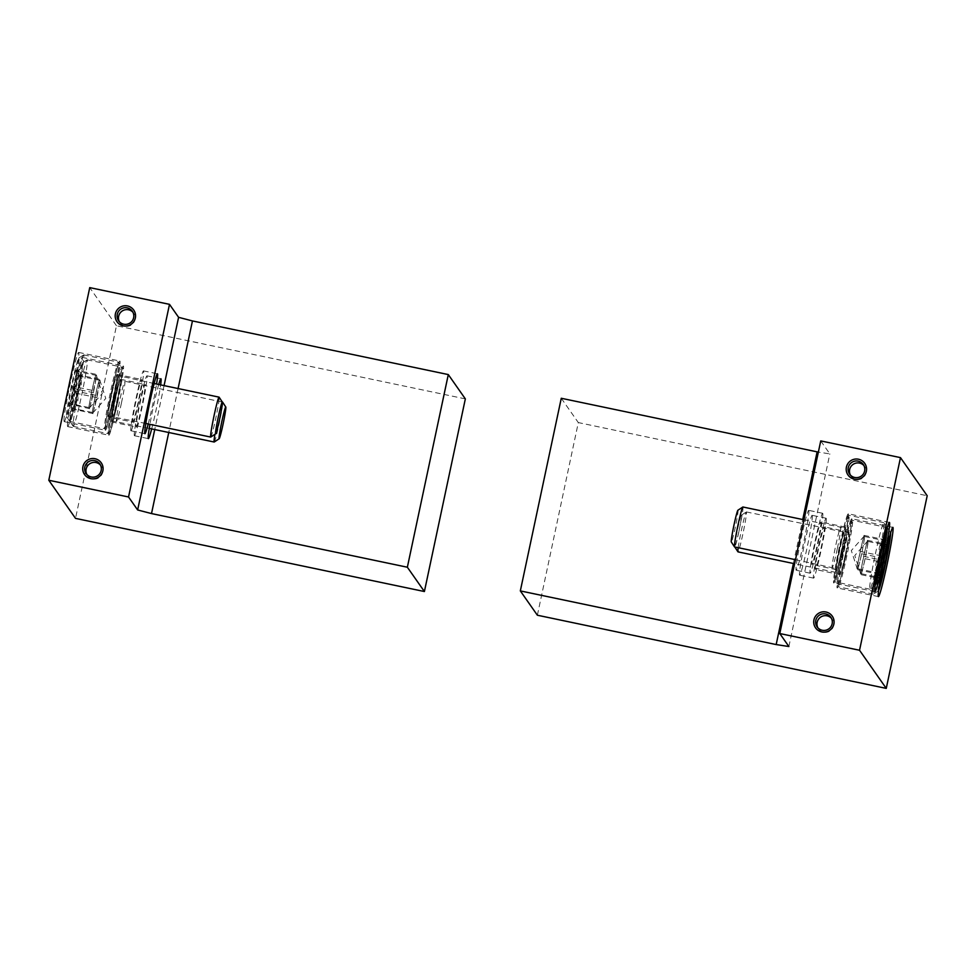 <?xml version="1.0" encoding="UTF-8"?>
<svg xmlns="http://www.w3.org/2000/svg" width="976" height="976" viewBox="0 0 976 976"><rect width="100%" height="100%" fill="white"/><g stroke="black" fill="none" stroke-linecap="round" stroke-linejoin="round"><path stroke-width="0.73" stroke-dasharray="4.88 3.66" d="M465.345 398.891L116.461 325.74L75.518 518.378M67.564 426.512A35.356 1.915 101.8 0 0 67.649 426.585A35.356 1.915 101.8 0 0 76.775 392.364A35.356 1.915 101.8 0 0 82.167 357.362A35.356 1.915 101.8 0 0 73.224 390.705A35.356 1.915 101.8 0 0 67.564 426.512M64.099 421.571A35.356 1.915 101.8 0 0 64.184 421.632A35.356 1.915 101.8 0 0 73.31 387.423A35.356 1.915 101.8 0 0 78.702 352.421A35.356 1.915 101.8 0 0 69.747 385.764A35.356 1.915 101.8 0 0 64.099 421.571M116.461 325.74L89.743 287.615M151.67 428.915A30.598 1.659 101.8 0 0 160.65 384.898M158.71 384.483A30.598 1.659 101.8 0 0 149.938 424.328M148.206 423.974A30.598 1.659 101.8 0 0 156.575 384.044M164.078 385.605L154.733 429.562M178.083 388.546L168.75 432.49M119.365 321.738A8.357 8.333 -35 0 0 134.993 319.677A8.357 8.333 -35 0 0 132.919 312.247M86.888 474.531A8.357 8.333 -35 0 0 102.529 472.469A8.357 8.333 -35 0 0 100.443 465.027M105.298 430.209A35.356 1.915 101.8 0 0 105.384 430.27A35.356 1.915 101.8 0 0 114.509 396.061A35.356 1.915 101.8 0 0 119.902 361.059A35.356 1.915 101.8 0 0 110.959 394.402A35.356 1.915 101.8 0 0 105.298 430.209M108.129 416.923A21.765 1.171 101.8 0 0 108.177 416.959A21.765 1.171 101.8 0 0 113.789 395.914A21.765 1.171 101.8 0 0 117.108 374.369A21.765 1.171 101.8 0 0 111.606 394.89A21.765 1.171 101.8 0 0 108.129 416.923L132.76 422.12A21.765 1.171 101.8 0 0 138.385 401.063A21.765 1.171 101.8 0 0 141.691 379.53A21.765 1.171 101.8 0 0 136.189 400.038A21.765 1.171 101.8 0 0 132.712 422.083A21.765 1.171 101.8 0 0 132.76 422.12M130.869 430.721A30.598 1.659 101.8 0 0 130.955 430.77A30.598 1.659 101.8 0 0 138.848 401.16A30.598 1.659 101.8 0 0 143.509 370.88A30.598 1.659 101.8 0 0 135.774 399.721A30.598 1.659 101.8 0 0 130.869 430.721M108.763 435.15A35.356 1.915 101.8 0 0 108.848 435.223A35.356 1.915 101.8 0 0 117.974 401.002A35.356 1.915 101.8 0 0 123.366 366.012A35.356 1.915 101.8 0 0 114.424 399.343A35.356 1.915 101.8 0 0 108.763 435.15M111.593 421.876A21.765 1.171 101.8 0 0 111.642 421.913A21.765 1.171 101.8 0 0 117.254 400.855A21.765 1.171 101.8 0 0 120.573 379.322A21.765 1.171 101.8 0 0 115.07 399.831A21.765 1.171 101.8 0 0 111.593 421.876M136.176 427.024A21.765 1.171 101.8 0 0 136.225 427.061A21.765 1.171 101.8 0 0 141.849 406.016A21.765 1.171 101.8 0 0 145.156 384.471A21.765 1.171 101.8 0 0 139.653 404.991A21.765 1.171 101.8 0 0 136.176 427.024M134.346 435.662A30.598 1.659 101.8 0 0 134.42 435.723A30.598 1.659 101.8 0 0 142.313 406.114A30.598 1.659 101.8 0 0 146.973 375.821A30.598 1.659 101.8 0 0 139.239 404.674A30.598 1.659 101.8 0 0 134.346 435.662M75.884 370.111C77.921 376.114 76.604 381.445 71.931 386.118C74.249 392.511 73.212 398.245 68.82 403.32C72.444 404.418 72.724 404.808 69.65 404.503C74.31 399.904 75.628 394.572 73.603 388.497C77.982 383.507 79.019 377.773 76.714 371.295L78.873 371.246L76.848 368.135A19.63 1.061 101.8 0 0 75.884 370.111A19.63 1.061 101.8 0 0 71.931 386.118A19.63 1.061 101.8 0 0 68.82 403.32A19.63 1.061 101.8 0 0 68.808 406.504A19.63 1.061 101.8 0 0 69.65 404.503A19.63 1.061 101.8 0 0 73.603 388.497A19.63 1.061 101.8 0 0 76.714 371.295C79.776 371.6 79.507 371.209 75.884 370.111L95.819 374.284L96.648 375.479L89.597 408.688L88.755 407.504L90.317 398.903A16.995 0.915 101.8 0 0 89.17 408.09A16.995 0.915 101.8 0 0 89.316 408.066A16.995 0.915 101.8 0 0 91.561 400.685A16.995 0.915 101.8 0 0 95.099 384.08A16.995 0.915 101.8 0 0 96.258 374.943A16.995 0.915 101.8 0 0 96.234 374.882A16.995 0.915 101.8 0 0 93.842 382.287L95.819 374.284M96.648 375.479L76.714 371.295A19.63 1.061 101.8 0 0 76.848 368.135M68.808 406.504L71.785 404.54L89.597 408.688M74.042 389.119A29.914 1.623 101.8 0 0 78.812 358.046A29.914 1.623 101.8 0 0 71.187 386.972A29.914 1.623 101.8 0 0 66.551 416.532A29.914 1.623 101.8 0 0 74.042 389.119M78.202 390.205A34.001 1.842 101.8 0 0 83.729 354.874A34.001 1.842 101.8 0 0 83.631 354.898A34.001 1.842 101.8 0 0 74.957 387.765A34.001 1.842 101.8 0 0 69.686 421.351A34.001 1.842 101.8 0 0 69.784 421.425A34.001 1.842 101.8 0 0 78.202 390.205M113.094 397.525A34.001 1.842 101.8 0 0 118.706 362.255A34.001 1.842 101.8 0 0 118.621 362.181A34.001 1.842 101.8 0 0 109.849 395.085A34.001 1.842 101.8 0 0 104.664 428.732A34.001 1.842 101.8 0 0 104.774 428.708A34.001 1.842 101.8 0 0 113.094 397.525M114.046 397.671A32.977 1.781 101.8 0 0 119.499 363.462A32.977 1.781 101.8 0 0 110.898 395.304A32.977 1.781 101.8 0 0 105.981 427.915A32.977 1.781 101.8 0 0 114.046 397.671M113.521 396.927A20.74 1.122 101.8 0 0 116.9 375.37A20.74 1.122 101.8 0 0 111.545 395.439A20.74 1.122 101.8 0 0 108.385 415.971A20.74 1.122 101.8 0 0 113.521 396.927M118.023 397.854A20.398 1.098 101.8 0 0 121.353 376.651A20.398 1.098 101.8 0 0 121.341 376.651A20.398 1.098 101.8 0 0 116.083 396.39A20.398 1.098 101.8 0 0 112.972 416.581L112.972 416.581A20.398 1.098 101.8 0 0 118.023 397.854M210.767 437.053A20.398 1.098 101.8 0 0 215.757 418.35A20.398 1.098 101.8 0 0 219.124 397.183M93.842 382.287A16.995 0.915 101.8 0 0 91.988 390.461A16.995 0.915 101.8 0 0 90.317 398.903L93.842 382.287M88.755 407.504L68.82 403.32M91.866 390.302L71.931 386.118M93.537 392.681L73.603 388.497M79.349 375.052C81.386 381.055 80.069 386.398 75.396 391.059C77.714 397.464 76.677 403.198 72.285 408.261C75.908 409.359 76.189 409.761 73.127 409.456C77.775 404.857 79.093 399.513 77.067 393.438C81.447 388.448 82.484 382.714 80.178 376.236L82.338 376.187L80.313 373.076A19.63 1.061 101.8 0 0 79.349 375.052A19.63 1.061 101.8 0 0 75.396 391.059A19.63 1.061 101.8 0 0 72.285 408.261A19.63 1.061 101.8 0 0 72.273 411.445A19.63 1.061 101.8 0 0 73.127 409.456A19.63 1.061 101.8 0 0 77.067 393.438A19.63 1.061 101.8 0 0 80.178 376.236C83.241 376.541 82.972 376.15 79.349 375.052L99.284 379.237L100.113 380.42L93.062 413.629L92.22 412.445L93.781 403.844A16.995 0.915 101.8 0 0 92.647 413.043A16.995 0.915 101.8 0 0 92.781 413.019A16.995 0.915 101.8 0 0 95.026 405.626A16.995 0.915 101.8 0 0 98.564 389.021A16.995 0.915 101.8 0 0 99.723 379.884A16.995 0.915 101.8 0 0 99.698 379.823A16.995 0.915 101.8 0 0 97.307 387.24L99.284 379.237M100.113 380.42L80.178 376.236A19.63 1.061 101.8 0 0 80.313 373.076M72.273 411.445L75.25 409.493L93.062 413.629M77.507 394.06A29.914 1.623 101.8 0 0 82.277 362.999A29.914 1.623 101.8 0 0 74.652 391.925A29.914 1.623 101.8 0 0 70.016 421.473A29.914 1.623 101.8 0 0 77.507 394.06M81.667 395.146A34.001 1.842 101.8 0 0 87.206 359.815A34.001 1.842 101.8 0 0 87.096 359.839A34.001 1.842 101.8 0 0 78.422 392.706A34.001 1.842 101.8 0 0 73.151 426.292A34.001 1.842 101.8 0 0 73.249 426.366A34.001 1.842 101.8 0 0 81.667 395.146M116.559 402.466A34.001 1.842 101.8 0 0 122.171 367.196A34.001 1.842 101.8 0 0 122.085 367.135A34.001 1.842 101.8 0 0 113.314 400.026A34.001 1.842 101.8 0 0 108.129 433.686A34.001 1.842 101.8 0 0 108.238 433.649A34.001 1.842 101.8 0 0 116.559 402.466M117.51 402.612A32.977 1.781 101.8 0 0 122.964 368.403A32.977 1.781 101.8 0 0 114.363 400.245A32.977 1.781 101.8 0 0 109.446 432.868A32.977 1.781 101.8 0 0 117.51 402.612M116.986 401.868A20.74 1.122 101.8 0 0 120.365 380.311A20.74 1.122 101.8 0 0 115.009 400.38A20.74 1.122 101.8 0 0 111.85 420.912A20.74 1.122 101.8 0 0 116.986 401.868M121.488 402.795A20.398 1.098 101.8 0 0 124.818 381.592L124.818 381.592A20.398 1.098 101.8 0 0 119.548 401.331A20.398 1.098 101.8 0 0 116.437 421.522A20.398 1.098 101.8 0 0 116.449 421.522A20.398 1.098 101.8 0 0 121.488 402.795M214.232 442.006A20.398 1.098 101.8 0 0 219.222 423.291A20.398 1.098 101.8 0 0 222.601 402.136M222.382 402.222A20.398 1.098 101.8 0 0 218.929 414.336A20.398 1.098 101.8 0 0 214.903 434.357M97.307 387.24A16.995 0.915 101.8 0 0 95.453 395.402A16.995 0.915 101.8 0 0 93.781 403.844L97.307 387.24M92.22 412.445L72.285 408.261M95.343 395.243L75.396 391.059M97.002 397.622L77.067 393.438M537.373 615.222L578.317 422.584L927.2 495.747M812.252 515.365A30.598 1.659 -78.2 0 1 807.359 546.353A30.598 1.659 -78.2 0 1 799.612 575.206A30.598 1.659 -78.2 0 1 804.273 544.913A30.598 1.659 -78.2 0 1 812.178 515.316A30.598 1.659 -78.2 0 1 812.252 515.365M808.787 510.424A30.598 1.659 -78.2 0 1 803.895 541.412A30.598 1.659 -78.2 0 1 796.148 570.265A30.598 1.659 -78.2 0 1 800.808 539.972A30.598 1.659 -78.2 0 1 808.714 510.363A30.598 1.659 -78.2 0 1 808.787 510.424M820.743 440.908L829.832 453.889L818.352 452.108M788.889 646.527L829.832 453.889M793.415 563.481L802.748 519.537M561.273 398.269L578.317 422.584M817.888 627.812A8.357 8.333 -35 0 0 830.125 630.862A8.357 8.333 -35 0 0 831.442 618.308M850.364 475.031A8.357 8.333 -35 0 0 862.601 478.081A8.357 8.333 -35 0 0 863.906 465.528M848.315 513.852A35.356 1.915 -78.2 0 1 842.666 549.659A35.356 1.915 -78.2 0 1 833.711 583.001A35.356 1.915 -78.2 0 1 839.104 548A35.356 1.915 -78.2 0 1 848.229 513.791A35.356 1.915 -78.2 0 1 848.315 513.852M845.497 527.138A21.765 1.171 -78.2 0 1 842.007 549.171A21.765 1.171 -78.2 0 1 836.505 569.691A21.765 1.171 -78.2 0 1 839.824 548.158A21.765 1.171 -78.2 0 1 845.436 527.101A21.765 1.171 -78.2 0 1 845.497 527.138M820.901 521.989A21.765 1.171 -78.2 0 1 817.424 544.022A21.765 1.171 -78.2 0 1 811.922 564.531A21.765 1.171 -78.2 0 1 815.241 542.998A21.765 1.171 -78.2 0 1 820.853 521.94A21.765 1.171 -78.2 0 1 820.901 521.989M822.744 513.352A30.598 1.659 -78.2 0 1 817.851 544.34A30.598 1.659 -78.2 0 1 810.104 573.193A30.598 1.659 -78.2 0 1 814.765 542.9A30.598 1.659 -78.2 0 1 822.67 513.291A30.598 1.659 -78.2 0 1 822.744 513.352M851.78 518.793A35.356 1.915 -78.2 0 1 846.131 554.612A35.356 1.915 -78.2 0 1 837.188 587.942A35.356 1.915 -78.2 0 1 842.569 552.953A35.356 1.915 -78.2 0 1 851.694 518.732A35.356 1.915 -78.2 0 1 851.78 518.793M848.961 532.079A21.765 1.171 -78.2 0 1 845.484 554.124A21.765 1.171 -78.2 0 1 839.97 574.632A21.765 1.171 -78.2 0 1 843.288 553.099A21.765 1.171 -78.2 0 1 848.9 532.042A21.765 1.171 -78.2 0 1 848.961 532.079M824.366 526.93A21.765 1.171 -78.2 0 1 820.889 548.963A21.765 1.171 -78.2 0 1 815.387 569.484A21.765 1.171 -78.2 0 1 818.705 547.939A21.765 1.171 -78.2 0 1 824.317 526.894A21.765 1.171 -78.2 0 1 824.366 526.93M826.208 518.293A30.598 1.659 -78.2 0 1 821.316 549.281A30.598 1.659 -78.2 0 1 813.569 578.134A30.598 1.659 -78.2 0 1 818.23 547.841A30.598 1.659 -78.2 0 1 826.135 518.232A30.598 1.659 -78.2 0 1 826.208 518.293M876.765 575.925L874.74 572.827L876.899 572.766A19.63 1.061 -78.2 0 1 880.01 555.564A19.63 1.061 -78.2 0 1 883.963 539.557C880.889 539.252 881.169 539.643 884.793 540.741C880.413 545.743 879.376 551.477 881.682 557.943C877.021 562.542 875.704 567.886 877.729 573.961C874.118 572.863 873.837 572.461 876.899 572.766C874.581 566.373 875.618 560.639 880.01 555.564C877.973 549.561 879.291 544.23 883.963 539.557L881.828 539.521L884.817 537.556M876.692 575.364A19.63 1.061 -78.2 0 1 876.899 572.766L856.965 568.593L857.794 569.777L861.747 553.77L864.858 536.568L864.028 535.373L862.052 543.376A16.995 0.915 -78.2 0 1 864.297 535.995A16.995 0.915 -78.2 0 1 864.443 535.97A16.995 0.915 -78.2 0 1 863.296 545.169A16.995 0.915 -78.2 0 1 859.771 561.773A16.995 0.915 -78.2 0 1 857.379 569.179A16.995 0.915 -78.2 0 1 857.355 569.118A16.995 0.915 -78.2 0 1 858.514 559.992L856.965 568.593M864.028 535.373L883.963 539.557A19.63 1.061 -78.2 0 1 884.512 538.044M875.106 585.6A29.914 1.623 -78.2 0 1 874.801 586.015A29.914 1.623 -78.2 0 1 879.266 556.43A29.914 1.623 -78.2 0 1 887.062 527.54A29.914 1.623 -78.2 0 1 887.172 528.028M878.302 557.979A34.001 1.842 -78.2 0 1 869.994 589.162A34.001 1.842 -78.2 0 1 869.884 589.199A34.001 1.842 -78.2 0 1 875.057 555.539A34.001 1.842 -78.2 0 1 883.841 522.648A34.001 1.842 -78.2 0 1 883.927 522.709A34.001 1.842 -78.2 0 1 878.302 557.979M843.41 550.671A34.001 1.842 -78.2 0 1 834.992 581.879A34.001 1.842 -78.2 0 1 834.907 581.806A34.001 1.842 -78.2 0 1 840.177 548.231A34.001 1.842 -78.2 0 1 848.839 515.352A34.001 1.842 -78.2 0 1 848.949 515.328A34.001 1.842 -78.2 0 1 843.41 550.671M842.373 550.391A32.977 1.781 -78.2 0 1 834.126 580.61A32.977 1.781 -78.2 0 1 839.226 548.024A32.977 1.781 -78.2 0 1 847.644 516.145A32.977 1.781 -78.2 0 1 842.373 550.391M841.861 549.659A20.74 1.122 -78.2 0 1 836.713 568.691A20.74 1.122 -78.2 0 1 839.872 548.17A20.74 1.122 -78.2 0 1 845.228 528.101A20.74 1.122 -78.2 0 1 841.861 549.659M837.323 548.683A20.398 1.098 -78.2 0 1 832.272 567.41A20.398 1.098 -78.2 0 1 832.26 567.41A20.398 1.098 -78.2 0 1 835.371 547.219A20.398 1.098 -78.2 0 1 840.641 527.479L840.641 527.479A20.398 1.098 -78.2 0 1 837.323 548.683M742.907 506.995A20.398 1.098 -78.2 0 1 739.588 528.187A20.398 1.098 -78.2 0 1 734.538 546.926M737.929 510.228A16.226 0.878 -78.2 0 1 735.343 527.089A16.226 0.878 -78.2 0 1 731.28 541.948M858.514 559.992A16.995 0.915 -78.2 0 1 860.185 551.55A16.995 0.915 -78.2 0 1 862.052 543.376L858.514 559.992M864.858 536.568L883.902 540.558M860.076 551.391L880.01 555.564M857.794 569.777L877.729 573.961M861.747 553.77L880.096 557.613M880.23 580.879L878.205 577.768L880.364 577.719A19.63 1.061 -78.2 0 1 883.475 560.517A19.63 1.061 -78.2 0 1 887.428 544.498C884.366 544.193 884.634 544.596 888.258 545.694C883.878 550.684 882.841 556.418 885.147 562.896C880.486 567.495 879.181 572.827 881.194 578.902C877.583 577.804 877.302 577.414 880.364 577.719C878.046 571.314 879.083 565.58 883.475 560.517C881.438 554.502 882.755 549.171 887.428 544.498L885.293 544.474L888.282 542.51M880.157 580.305A19.63 1.061 -78.2 0 1 880.364 577.719L860.429 573.534L861.259 574.718L865.212 558.711L868.323 541.509L867.493 540.314L865.517 548.329A16.995 0.915 -78.2 0 1 867.762 540.936A16.995 0.915 -78.2 0 1 867.908 540.911A16.995 0.915 -78.2 0 1 866.761 550.11A16.995 0.915 -78.2 0 1 863.235 566.714A16.995 0.915 -78.2 0 1 860.844 574.132A16.995 0.915 -78.2 0 1 860.82 574.071A16.995 0.915 -78.2 0 1 861.991 564.933L860.429 573.534M867.493 540.314L887.428 544.498A19.63 1.061 -78.2 0 1 887.977 542.985M878.571 590.553A29.914 1.623 -78.2 0 1 878.266 590.956A29.914 1.623 -78.2 0 1 882.731 561.371A29.914 1.623 -78.2 0 1 890.527 532.481A29.914 1.623 -78.2 0 1 890.637 532.981M881.767 562.92A34.001 1.842 -78.2 0 1 873.459 594.116A34.001 1.842 -78.2 0 1 873.349 594.14A34.001 1.842 -78.2 0 1 878.522 560.492A34.001 1.842 -78.2 0 1 887.306 527.589A34.001 1.842 -78.2 0 1 887.391 527.662A34.001 1.842 -78.2 0 1 881.767 562.92M846.875 555.612A34.001 1.842 -78.2 0 1 838.457 586.82A34.001 1.842 -78.2 0 1 838.372 586.759A34.001 1.842 -78.2 0 1 843.642 553.172A34.001 1.842 -78.2 0 1 852.304 520.306A34.001 1.842 -78.2 0 1 852.414 520.269A34.001 1.842 -78.2 0 1 846.875 555.612M845.838 555.344A32.977 1.781 -78.2 0 1 837.591 585.551A32.977 1.781 -78.2 0 1 842.691 552.977A32.977 1.781 -78.2 0 1 851.109 521.086A32.977 1.781 -78.2 0 1 845.838 555.344M845.326 554.6A20.74 1.122 -78.2 0 1 840.177 573.644A20.74 1.122 -78.2 0 1 843.337 553.111A20.74 1.122 -78.2 0 1 848.693 533.042A20.74 1.122 -78.2 0 1 845.326 554.6M840.787 553.624A20.398 1.098 -78.2 0 1 835.737 572.363A20.398 1.098 -78.2 0 1 835.724 572.363A20.398 1.098 -78.2 0 1 838.848 552.172A20.398 1.098 -78.2 0 1 844.106 532.432L844.106 532.432A20.398 1.098 -78.2 0 1 840.787 553.624M738.198 547.682A20.398 1.098 -78.2 0 1 742.382 525.844A20.398 1.098 -78.2 0 1 746.311 511.949A20.398 1.098 -78.2 0 1 746.384 511.936A20.398 1.098 -78.2 0 1 743.053 533.14A20.398 1.098 -78.2 0 1 738.002 551.867M738.808 532.03A16.226 0.878 -78.2 0 1 734.745 546.889A16.226 0.878 -78.2 0 1 737.258 530.871A16.226 0.878 -78.2 0 1 741.394 515.182A16.226 0.878 -78.2 0 1 738.808 532.03M861.991 564.933A16.995 0.915 -78.2 0 1 863.65 556.491A16.995 0.915 -78.2 0 1 865.517 548.329L861.991 564.933M868.323 541.509L887.367 545.499M863.54 556.332L883.475 560.517M861.259 574.718L881.194 578.902M865.212 558.711L883.573 562.554M133.675 313.174L132.309 311.222M119.987 322.763L118.621 320.811M101.199 465.955L99.833 464.003M87.511 475.544L86.144 473.604M64.184 421.632L105.384 430.27M78.702 352.421L119.902 361.059M117.108 374.369L141.691 379.53M130.955 430.77L144.899 433.698M143.509 370.88L157.465 373.808M67.649 426.585L108.848 435.223M82.167 357.362L123.366 366.012M111.642 421.913L136.225 427.061M120.573 379.322L145.156 384.471M134.42 435.723L148.376 438.639M146.973 375.821L160.93 378.749M66.551 416.532L69.686 421.351M78.812 358.046L83.631 354.898M69.784 421.425L104.664 428.732M83.729 354.874L118.621 362.181M119.499 363.462L118.706 362.255M105.981 427.915L104.774 428.708M154.159 383.531L116.9 375.37M145.79 423.462L108.385 415.971M89.316 408.066L102.297 393.499L96.258 374.943M70.016 421.473L73.151 426.292M82.277 362.999L87.096 359.839M73.249 426.366L108.129 433.686M87.206 359.815L122.085 367.135M122.964 368.403L122.171 367.196M109.446 432.868L108.238 433.649M222.284 402.039L120.365 380.311M149.255 428.403L111.85 420.912M92.781 413.019L105.762 398.44L99.723 379.884M832.186 619.235L830.82 617.283M818.498 628.837L817.132 626.885M864.663 466.455L863.296 464.503M850.974 476.056L849.608 474.104M889.429 522.428L848.229 513.791M874.923 591.639L833.711 583.001M845.436 527.101L820.853 521.94M836.505 569.691L811.922 564.531M822.67 513.291L808.714 510.363M810.104 573.193L796.148 570.265M892.894 527.369L851.694 518.732M878.388 596.592L837.188 587.942M848.9 532.042L824.317 526.894M839.97 574.632L815.387 569.484M826.135 518.232L812.178 515.316M813.569 578.134L799.612 575.206M887.062 527.54L883.927 522.709M874.801 586.015L869.994 589.162M883.841 522.648L848.949 515.328M869.884 589.199L834.992 581.879M834.126 580.61L834.907 581.806M847.644 516.145L848.839 515.352M795.489 559.699L836.713 568.691M803.968 519.793L845.228 528.101M864.297 535.995L851.316 550.562L857.355 569.118M890.527 532.481L887.391 527.662M878.266 590.956L873.459 594.116M887.306 527.589L852.414 520.269M873.349 594.14L838.457 586.82M837.591 585.551L838.372 586.759M851.109 521.086L852.304 520.306M835.724 572.363L840.177 573.644M746.384 511.936L848.693 533.042M835.737 572.363L794.623 563.738M741.394 515.182L746.311 511.949M867.762 540.936L854.781 555.515L860.82 574.071"/><path stroke-width="1.46" d="M424.401 591.529L75.518 518.378L48.8 480.253L128.539 496.979L137.64 509.96L151.512 513.571L407.358 567.227L424.401 591.529L465.345 398.891L448.301 374.577L407.358 567.227M128.539 496.979L169.495 304.341L89.743 287.615L48.8 480.253M102.87 470.786A10.199 10.175 -35 0 0 89.755 459.013A10.199 10.175 -35 0 0 86.095 476.276A10.199 10.175 -35 0 0 102.87 470.786M135.347 317.993A10.199 10.175 -35 0 0 122.232 306.232A10.199 10.175 -35 0 0 118.56 323.495A10.199 10.175 -35 0 0 135.347 317.993M149.938 424.328A30.598 1.659 101.8 0 0 148.291 438.59A30.598 1.659 101.8 0 0 148.376 438.639A30.598 1.659 101.8 0 0 151.67 428.915M160.65 384.898A30.598 1.659 101.8 0 0 160.93 378.749A30.598 1.659 101.8 0 0 158.71 384.483M156.575 384.044A30.598 1.659 101.8 0 0 157.465 373.808A30.598 1.659 101.8 0 0 149.718 402.649A30.598 1.659 101.8 0 0 144.826 433.649A30.598 1.659 101.8 0 0 144.899 433.698A30.598 1.659 101.8 0 0 148.206 423.974M169.495 304.341L178.596 317.322L164.078 385.605M154.733 429.562L137.64 509.96M178.596 317.322L192.455 320.933L178.083 388.546M168.75 432.49L151.512 513.571M192.455 320.933L448.301 374.577M132.919 312.247A8.357 8.333 -35 0 0 119.365 321.738M133.627 317.737A8.357 8.333 -35 0 0 120.67 309.197A8.357 8.333 -35 0 0 127.124 324.191A8.357 8.333 -35 0 0 133.627 317.737M100.443 465.027A8.357 8.333 -35 0 0 86.888 474.531M101.162 470.517A8.357 8.333 -35 0 0 88.206 461.977A8.357 8.333 -35 0 0 94.648 476.971A8.357 8.333 -35 0 0 101.162 470.517M222.345 402.112L219.124 397.183A20.398 1.098 101.8 0 0 219.075 397.147A20.398 1.098 101.8 0 0 213.805 416.886A20.398 1.098 101.8 0 0 210.706 437.077A20.398 1.098 101.8 0 0 210.767 437.053L215.684 433.832A16.226 0.878 101.8 0 0 219.661 418.948A16.226 0.878 101.8 0 0 222.345 402.112A16.226 0.878 101.8 0 0 218.112 417.789A16.226 0.878 101.8 0 0 215.684 433.832M225.81 407.065A16.226 0.878 101.8 0 0 221.576 422.73A16.226 0.878 101.8 0 0 219.149 438.773A16.226 0.878 101.8 0 0 223.126 423.889A16.226 0.878 101.8 0 0 225.81 407.065L222.601 402.136A20.398 1.098 101.8 0 0 222.54 402.088A20.398 1.098 101.8 0 0 222.382 402.222M214.903 434.357A20.398 1.098 101.8 0 0 214.171 442.018A20.398 1.098 101.8 0 0 214.232 442.006L219.149 438.773M776.176 644.563L520.33 590.907L537.373 615.222L886.257 688.385L927.2 495.747L900.482 457.622L820.743 440.908L779.787 633.546L788.889 646.527L776.176 644.563L793.415 563.481M892.979 527.443A35.356 1.915 -78.2 0 1 887.33 563.25A35.356 1.915 -78.2 0 1 878.388 596.592A35.356 1.915 -78.2 0 1 883.768 561.59A35.356 1.915 -78.2 0 1 892.894 527.369A35.356 1.915 -78.2 0 1 892.979 527.443M889.514 522.489A35.356 1.915 -78.2 0 1 883.866 558.309A35.356 1.915 -78.2 0 1 874.923 591.639A35.356 1.915 -78.2 0 1 880.303 556.637A35.356 1.915 -78.2 0 1 889.429 522.428A35.356 1.915 -78.2 0 1 889.514 522.489M886.257 688.385L859.539 650.26L900.482 457.622M846.412 467.101A10.199 10.175 -35 0 0 859.527 478.862A10.199 10.175 -35 0 0 863.199 461.611A10.199 10.175 -35 0 0 846.412 467.101M813.935 619.882A10.199 10.175 -35 0 0 827.05 631.655A10.199 10.175 -35 0 0 830.722 614.392A10.199 10.175 -35 0 0 813.935 619.882M859.539 650.26L779.787 633.546M818.352 452.108L561.273 398.269L520.33 590.907M802.748 519.537L817.119 451.925M831.442 618.308A8.357 8.333 -35 0 0 817.888 627.812M815.802 620.37A8.357 8.333 -35 0 0 828.758 628.91A8.357 8.333 -35 0 0 822.317 613.916A8.357 8.333 -35 0 0 815.802 620.37M863.906 465.528A8.357 8.333 -35 0 0 850.364 475.031M848.278 467.589A8.357 8.333 -35 0 0 861.235 476.129A8.357 8.333 -35 0 0 854.793 461.136A8.357 8.333 -35 0 0 848.278 467.589M884.512 538.044A19.63 1.061 -78.2 0 1 884.817 537.556A19.63 1.061 -78.2 0 1 884.793 540.741A19.63 1.061 -78.2 0 1 881.682 557.943A19.63 1.061 -78.2 0 1 877.729 573.961A19.63 1.061 -78.2 0 1 876.765 575.925A19.63 1.061 -78.2 0 1 876.692 575.364M887.172 528.028A29.914 1.623 -78.2 0 1 882.121 558.565A29.914 1.623 -78.2 0 1 875.106 585.6M795.489 559.699L734.538 546.926A20.398 1.098 -78.2 0 1 734.489 546.877A20.398 1.098 -78.2 0 1 737.649 526.723A20.398 1.098 -78.2 0 1 742.846 507.008A20.398 1.098 -78.2 0 1 742.907 506.995L803.968 519.793M734.489 546.877L731.28 541.948A16.226 0.878 -78.2 0 1 733.793 525.918A16.226 0.878 -78.2 0 1 737.929 510.228L742.846 507.008M883.902 540.558L884.793 540.741M880.096 557.613L881.682 557.943M887.977 542.985A19.63 1.061 -78.2 0 1 888.282 542.51A19.63 1.061 -78.2 0 1 888.258 545.694A19.63 1.061 -78.2 0 1 885.147 562.896A19.63 1.061 -78.2 0 1 881.194 578.902A19.63 1.061 -78.2 0 1 880.23 580.879A19.63 1.061 -78.2 0 1 880.157 580.305M890.637 532.981A29.914 1.623 -78.2 0 1 885.586 563.518A29.914 1.623 -78.2 0 1 878.571 590.553M794.623 563.738L738.002 551.867A20.398 1.098 -78.2 0 1 737.954 551.818A20.398 1.098 -78.2 0 1 738.198 547.682M887.367 545.499L888.258 545.694M883.573 562.554L885.147 562.896M145.79 423.462L210.706 437.077M154.159 383.531L219.075 397.147M149.255 428.403L214.171 442.018M734.794 546.975L737.954 551.818"/></g></svg>
